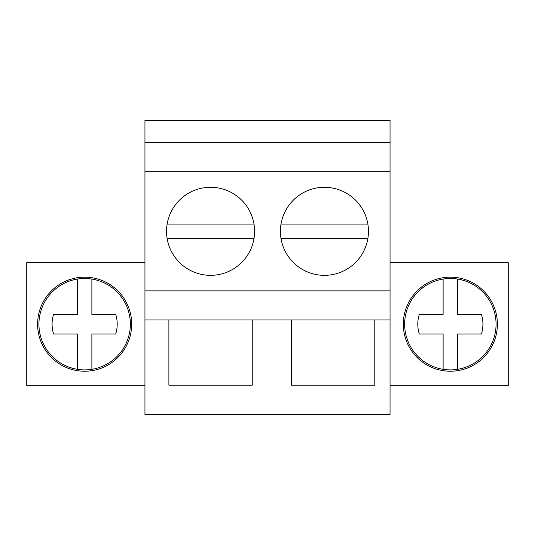 <?xml version="1.0" encoding="UTF-8"?>
<svg xmlns="http://www.w3.org/2000/svg" width="535" height="535" viewBox="0 0 535 535"><rect width="100%" height="100%" fill="white"/><g stroke="black" fill="none" stroke-linecap="round" stroke-linejoin="round"><path stroke-width="0.8" d="M144.952 414.652L144.952 120.348L390.048 120.348L390.048 414.652L144.952 414.652M144.952 319.97L168.893 319.97L168.893 385.18L252.246 385.18L252.246 319.97L291.441 319.97L291.441 385.18L374.788 385.18L374.788 319.97L390.048 319.97M291.441 319.97L374.788 319.97M144.952 290.879L390.048 290.879M168.893 319.97L252.246 319.97M144.952 171.748L390.048 171.748M324.431 187.29A44.024 44.024 0 0 1 368.454 231.314A44.024 44.024 0 0 1 324.431 275.338A44.024 44.024 0 0 1 280.407 231.314A44.024 44.024 0 0 1 324.431 187.29M210.569 275.338A44.024 44.024 0 0 1 166.545 231.314A44.024 44.024 0 0 1 210.569 187.29A44.024 44.024 0 0 1 254.593 231.314A44.024 44.024 0 0 1 210.569 275.338M144.952 142.664L390.048 142.664M144.952 262.678L26.75 262.678L26.75 385.702L144.952 385.702M62.093 365.472A47.04 47.04 0 0 0 125.926 346.74A47.04 47.04 0 0 0 107.201 282.908A47.04 47.04 0 0 0 43.362 301.64A47.04 47.04 0 0 0 62.093 365.472M390.048 262.678L508.25 262.678L508.25 385.702L390.048 385.702M427.799 282.908A47.04 47.04 0 0 0 409.074 346.74A47.04 47.04 0 0 0 472.907 365.472A47.04 47.04 0 0 0 491.638 301.64A47.04 47.04 0 0 0 427.799 282.908M253.998 224.078L167.141 224.078M167.141 238.55L253.998 238.55M367.859 224.078L281.002 224.078M281.002 238.55L367.859 238.55M77.408 279.063A45.702 45.702 0 0 0 77.408 369.317L77.408 333.987L53.587 333.987A32.568 32.568 0 0 1 53.587 314.393L77.408 314.393L77.408 279.063A45.702 45.702 0 0 1 91.88 279.063L91.88 314.393L115.7 314.393A32.568 32.568 0 0 1 115.7 333.987L91.88 333.987L91.88 369.317A45.702 45.702 0 0 0 91.88 279.063M77.408 369.317A45.702 45.702 0 0 0 91.88 369.317M443.12 279.063A45.702 45.702 0 0 0 443.12 369.317L443.12 333.987L419.3 333.987A32.568 32.568 0 0 1 419.3 314.393L443.12 314.393L443.12 279.063A45.702 45.702 0 0 1 457.592 279.063L457.592 314.393L481.413 314.393A32.568 32.568 0 0 1 481.413 333.987L457.592 333.987L457.592 369.317A45.702 45.702 0 0 0 457.592 279.063M443.12 369.317A45.702 45.702 0 0 0 457.592 369.317"/></g></svg>
